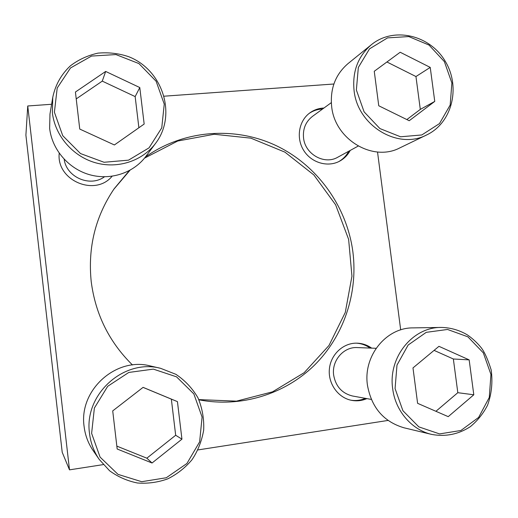 <?xml version="1.0" encoding="UTF-8"?>
<svg xmlns="http://www.w3.org/2000/svg" width="518" height="518" viewBox="0 0 518 518"><rect width="100%" height="100%" fill="white"/><g stroke="black" fill="none" stroke-linecap="round" stroke-linejoin="round"><path stroke-width="0.78" d="M371.659 348.128C367.236 345.001 362.367 343.343 357.038 343.169C343.376 342.722 330.749 354.383 329.39 368.952C327.875 383.495 338.008 397.792 351.56 400.336C356.837 401.32 361.946 400.751 366.893 398.614M356.28 343.156C361.311 343.473 365.909 345.105 370.085 348.07M365.332 398.329C360.664 400.349 355.821 400.971 350.815 400.181M59.22 153.237C56.145 180.426 95.053 197.034 112.095 176.262M323.931 108.029C318.648 108.249 313.889 109.913 309.654 113.028C298.718 121.07 295.959 138.151 303.697 150.421C311.305 162.775 327.68 167.618 339.562 161.202C344.159 158.715 347.707 155.128 350.2 150.44M309.013 113.52C313.086 110.722 317.605 109.22 322.578 109.02M348.737 151.237C346.393 155.653 343.097 159.091 338.843 161.564M129.299 170.642L114.109 188.83C95.377 216.55 87.749 247.474 91.213 281.611C95.435 314.264 109.188 342.055 132.472 364.976M198.906 399.799C240.889 407.97 284.706 394.308 314.322 365.313C343.816 336.13 358.093 293.266 352.907 252.059C346.95 206.552 317.398 165.255 276.036 145.577C234.654 126.075 183.579 129.85 145.396 157.012M113.811 189.264L129.979 170.273M144.496 158.152L177.732 141.019L214.167 134.266L250.841 138.151L284.913 152.137L313.863 174.954L335.619 204.791L348.627 239.374L351.949 276.159L345.279 312.438L328.995 345.48L304.163 372.701L272.526 391.841L236.461 401.146L198.821 399.605M69.496 469.852L62.212 452.298L25.9 135.166L27.745 105.983L69.496 469.852L103.257 464.614M197.993 449.922L388.021 420.441M400.692 329.888L377.525 151.994M333.877 84.007L164.225 96.186M51.606 104.273L27.745 105.983M409.214 120.733L434.757 101.405L430.231 67.398L400.181 52.247L374.255 71.283L378.755 105.769L409.214 120.733M426.702 134.92L399.877 147.87C372.986 162.186 334.868 139.556 331.662 106.591C329.947 88.837 335.386 74.514 347.992 63.63L371.367 44.716C393.563 26.483 429.519 34.842 445.014 60.891C461.007 86.623 452.382 122.766 426.702 134.92C398.167 150.136 357.543 125.822 354.072 90.559C352.208 71.568 357.977 56.287 371.367 44.716M358.184 146.082L337.788 157.219C324.533 165.138 305.076 154.306 303.548 137.956C302.713 128.904 305.685 121.717 312.451 116.395L331.313 102.655M114.381 144.962L144.166 124.048L139.789 87.555L105.672 71.439L75.421 92.023L79.753 129.066L114.381 144.962M155.653 143.253L145.849 156.417C133.521 173.006 110.496 180.653 89.549 174.696C68.603 168.771 52.078 149.696 49.637 128.373L49.981 114.038L52.752 97.41C55.316 85.023 61.156 74.54 70.26 65.948C78.263 59.764 87.503 55.491 97.967 53.134C108.709 52.208 118.959 53.399 128.717 56.715C163.047 70.021 177.104 115.151 155.653 143.253C142.456 161.007 117.774 169.159 95.273 162.704C72.779 156.281 55.012 135.729 52.383 112.807L52.752 97.41M104.461 176.8C90.151 187.471 66.446 177.311 64.174 159.285M152.046 463.001L181.941 439.16L177.441 401.625L143.085 387.36L112.717 410.891L117.172 449.002L152.046 463.001L146.847 458.184L175.673 435.262L181.941 439.16M99.178 459.369L93.065 450.479C88.144 443.24 85.153 435.217 84.091 426.418C78.723 390.048 116.181 356.695 150.343 365.961L160.632 368.33L175.874 374.313C185.055 380.458 192.431 388.325 198.012 397.921C202.305 408.19 204.189 418.958 203.678 430.218C201.638 441.394 197.734 451.256 191.964 459.79C185.191 467.806 177.124 474.164 167.767 478.852C157.938 482.387 147.837 483.767 137.484 483.003C127.305 480.957 118.007 476.884 109.596 470.771L99.178 459.369C93.881 451.579 90.656 442.948 89.517 433.469C83.735 394.289 123.99 358.378 160.632 368.33M448.225 416.653L473.802 394.787L469.159 359.874L438.953 346.328L412.982 367.916L417.605 403.328L448.225 416.653M431.734 434.427L404.027 427.803C383.65 421.756 371.451 407.524 367.437 385.12C363.027 356.002 386.163 327.531 413.073 327.888L441.135 327.434C450.42 327.583 459.129 330.044 467.268 334.829C472.41 338.364 476.994 342.586 481.021 347.5C484.408 351.722 487.794 359.201 491.181 369.936C492.819 382.284 491.608 394.043 487.548 405.218C483.216 413.649 477.486 420.797 470.344 426.657C458.462 434.362 445.59 436.952 431.734 434.427C411.726 429.901 395.331 410.826 392.696 388.74C387.943 357.53 412.529 327.039 441.135 327.434M371.322 399.417L352.635 396.024C342.068 393.44 335.748 386.493 333.67 375.187C331.468 360.722 343.615 346.646 357.271 347.578L376.126 348.303M406.844 119.574L420.305 109.395L434.757 101.405M420.305 109.395L415.954 76.541L430.231 67.398M415.954 76.541L386.914 61.985M435.923 411.298L457.815 392.689L473.802 394.787M457.815 392.689L453.354 358.993L469.159 359.874M453.354 358.993L434.084 350.375M116.835 446.121L146.847 458.184M175.673 435.262L171.348 399.132L177.441 401.625M171.348 399.132L143.059 387.386M138.889 127.752L135.159 96.594L139.789 87.555M135.159 96.594L102.266 81.125L105.672 71.439M102.266 81.125L76.224 98.899M356.371 89.996L358.333 67.476L369.509 48.867L387.555 37.879L408.793 36.571L429.027 45.066L444.36 61.603L451.884 82.964L450.168 105.044L439.484 123.595L421.814 134.958L400.55 136.784L379.908 128.568L364.096 111.849L356.371 89.996M54.396 112.238L57.207 88.015L70.513 67.962L91.518 56.073L115.935 54.571L138.947 63.591L156.132 81.268L164.251 104.144L161.752 127.855L149.054 147.844L128.503 160.166L104.034 162.27L80.517 153.568L62.743 135.69L54.396 112.238M91.621 433.372L94.38 408.042L107.712 386.286L128.807 372.442L153.367 369.127L176.528 376.832L193.855 393.926L202.085 417.074L199.637 441.841L186.927 463.487L166.291 477.751L141.686 481.701L118.007 474.371L100.078 457.103L91.621 433.372M395.079 388.591L396.982 365.106L408.152 345.027L426.236 332.342L447.546 329.467L467.883 336.823L483.32 352.855L490.941 374.443L489.283 397.442L478.619 417.437L460.916 430.484L439.575 433.909L418.829 426.877L402.9 410.69L395.079 388.591"/></g></svg>
